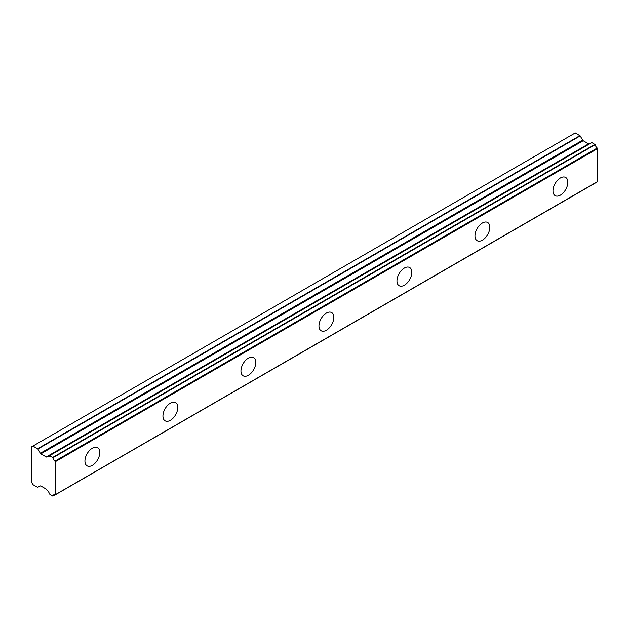 <?xml version="1.0" encoding="UTF-8"?>
<svg xmlns="http://www.w3.org/2000/svg" width="629" height="629" viewBox="0 0 629 629"><rect width="100%" height="100%" fill="white"/><g stroke="black" fill="none" stroke-linecap="round" stroke-linejoin="round"><path stroke-width="0.94" d="M560.408 195.132A10.504 6.062 120 0 0 567.272 185.87A10.504 6.062 120 0 0 565.66 177.457A10.504 6.062 120 0 0 560.408 177.976A10.504 6.062 120 0 0 553.544 187.23A10.504 6.062 120 0 0 555.148 195.65A10.504 6.062 120 0 0 560.408 195.132M92.369 465.35A10.504 6.062 120 0 0 99.233 456.088A10.504 6.062 120 0 0 97.621 447.675A10.504 6.062 120 0 0 92.369 448.194A10.504 6.062 120 0 0 85.505 457.448A10.504 6.062 120 0 0 87.117 465.869A10.504 6.062 120 0 0 92.369 465.35M170.373 420.314A10.504 6.062 120 0 0 177.236 411.051A10.504 6.062 120 0 0 175.625 402.639A10.504 6.062 120 0 0 170.373 403.158A10.504 6.062 120 0 0 163.509 412.412A10.504 6.062 120 0 0 165.12 420.832A10.504 6.062 120 0 0 170.373 420.314M248.384 375.277A10.504 6.062 120 0 0 255.248 366.015A10.504 6.062 120 0 0 253.636 357.602A10.504 6.062 120 0 0 248.384 358.121A10.504 6.062 120 0 0 241.52 367.375A10.504 6.062 120 0 0 243.124 375.796A10.504 6.062 120 0 0 248.384 375.277M326.388 330.241A10.504 6.062 120 0 0 333.252 320.979A10.504 6.062 120 0 0 331.64 312.566A10.504 6.062 120 0 0 326.388 313.085A10.504 6.062 120 0 0 319.524 322.339A10.504 6.062 120 0 0 321.136 330.76A10.504 6.062 120 0 0 326.388 330.241M404.392 285.204A10.504 6.062 120 0 0 411.256 275.942A10.504 6.062 120 0 0 409.644 267.529A10.504 6.062 120 0 0 404.392 268.048A10.504 6.062 120 0 0 397.528 277.303A10.504 6.062 120 0 0 399.14 285.723A10.504 6.062 120 0 0 404.392 285.204M482.396 240.168A10.504 6.062 120 0 0 489.26 230.906A10.504 6.062 120 0 0 487.648 222.493A10.504 6.062 120 0 0 482.396 223.012A10.504 6.062 120 0 0 475.532 232.266A10.504 6.062 120 0 0 477.144 240.687A10.504 6.062 120 0 0 482.396 240.168M54.786 494.874L52.679 496.045L49.384 493.938A3.436 1.981 60 0 0 47.364 490.565L46.79 489.684A1.022 0.59 60 0 0 46.263 489.126L40.861 486.005A1.054 0.613 60 0 0 40.335 485.958L37.614 487.349L32.936 484.652L31.45 482.073L31.45 446.904L32.936 446.047L37.874 449.027L580.197 135.911L575.26 132.939L32.936 446.047M589.75 143.703A3.436 1.981 60 0 1 589.695 143.687L46.79 457.008A1.022 0.59 60 0 1 46.782 457.016A1.022 0.59 60 0 1 46.271 456.961A1.022 0.59 60 0 1 46.263 456.961L40.861 453.839A1.054 0.613 60 0 1 40.335 453.281L37.874 449.027M580.197 135.911L582.658 140.173A1.054 0.613 -120 0 0 583.185 140.731L588.587 143.852A1.022 0.59 -120 0 0 588.595 143.852A1.022 0.59 -120 0 0 589.106 143.907M55.226 494.677L55.226 461.757L597.55 148.641L597.55 181.569L54.904 494.921A3.436 1.981 60 0 0 53.551 494.929A3.436 1.981 60 0 0 52.891 495.966M597.55 148.641L597.236 148.035A3.436 1.981 60 0 1 595.223 144.662L591.771 142.539L49.557 455.648M589.483 143.687L47.159 456.796L589.695 143.687M597.236 148.035L54.904 461.151L55.226 461.757M54.904 461.151A3.436 1.981 60 0 1 52.891 457.778L595.223 144.662M595.003 144.332L52.679 457.44L52.891 457.778M52.679 457.44L49.597 455.671L591.928 142.555M47.364 456.796A3.436 1.981 60 0 0 48.716 456.788A3.436 1.981 60 0 0 49.384 455.75L49.597 455.671M588.587 143.852L46.263 456.961M579.938 135.636L37.614 448.744M582.658 140.173L40.335 453.281M40.861 453.839L583.185 140.731M597.44 181.812L55.116 494.921M591.771 142.539L49.439 455.648M54.849 494.897L52.836 496.061"/></g></svg>
